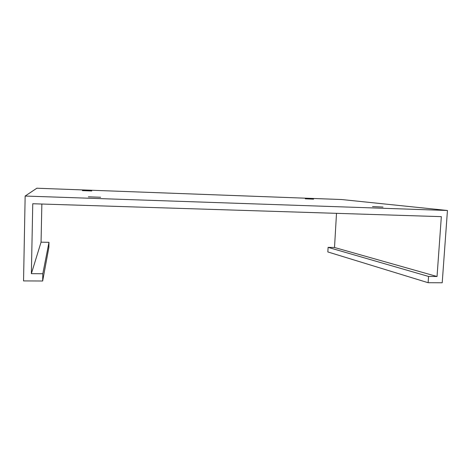 <?xml version="1.0" encoding="UTF-8"?>
<svg xmlns="http://www.w3.org/2000/svg" width="471" height="471" viewBox="0 0 471 471"><rect width="100%" height="100%" fill="white"/><g stroke="black" fill="none" stroke-linecap="round" stroke-linejoin="round"><path stroke-width="0.71" d="M428.121 282.712L327.84 251.944L328.104 247.375L428.563 276.448L428.121 282.712L442.21 282.777L447.45 210.484L341.599 199.527L36.838 188.223L25.151 196.048L23.55 280.916L42.661 281.004L42.814 273.745L31.369 273.663L32.758 203.743L441.339 216.648L437.041 276.506L428.563 276.448M447.45 210.484L25.151 196.048M42.661 281.004L48.872 247.387L48.984 242.318L41.054 242.176L41.86 204.031M336.506 213.334L334.51 247.493L328.104 247.375M437.041 276.506L334.51 247.493M313.545 199.156L305.29 198.809L313.545 199.156M91.774 190.99L82.372 190.637L91.774 190.99M383.005 207.052L372.502 206.592L383.005 207.052M100.641 197.255L88.36 196.819L100.641 197.255M42.814 273.745L48.984 242.318M31.369 273.663L41.054 242.176"/></g></svg>
